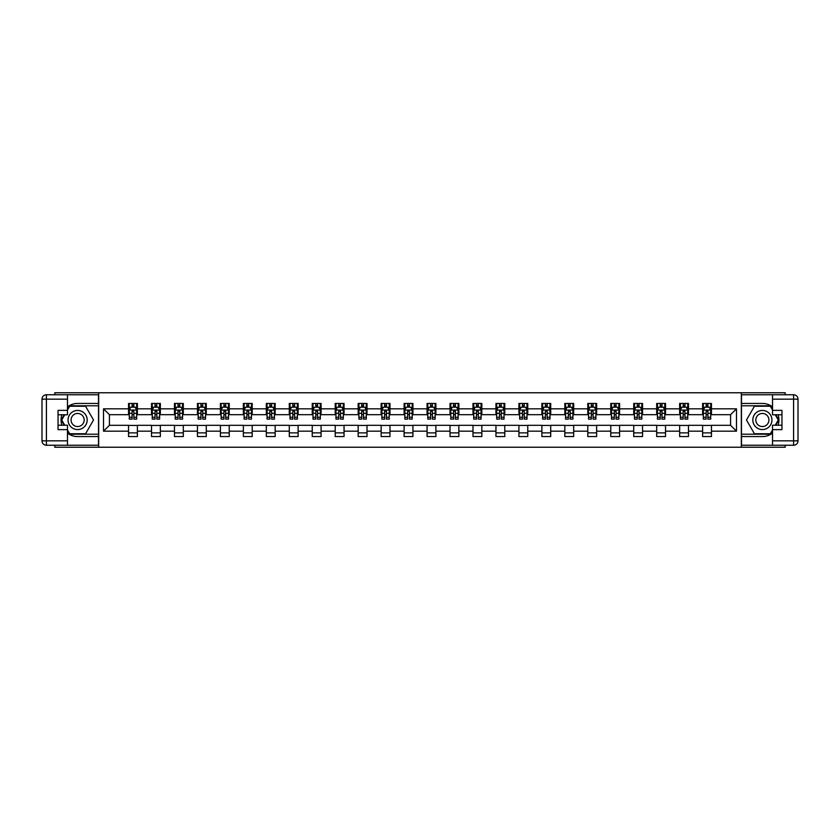 <?xml version="1.0" encoding="UTF-8"?>
<svg xmlns="http://www.w3.org/2000/svg" width="840" height="840" viewBox="0 0 840 840"><rect width="100%" height="100%" fill="white"/><g stroke="black" fill="none" stroke-linecap="round" stroke-linejoin="round"><path stroke-width="1.26" d="M54.81 445.242L54.81 447.227L785.19 447.227L785.19 445.242M785.19 394.758L785.19 392.774L741.332 392.774L741.332 447.227M741.332 392.774L54.81 392.774L54.81 394.758M98.669 447.227L98.669 392.774M711.449 408.818L711.449 403.442L702.618 403.442L702.618 408.818L688.485 408.818L688.485 403.442L679.654 403.442L679.654 408.818L665.522 408.818L665.522 403.442L656.691 403.442L656.691 408.818L642.558 408.818L642.558 403.442L633.727 403.442L633.727 408.818L619.595 408.818L619.595 403.442L610.764 403.442L610.764 408.818L596.631 408.818L596.631 403.442L587.8 403.442L587.8 408.818L573.678 408.818L573.678 403.442L564.837 403.442L564.837 408.818L550.715 408.818L550.715 403.442L541.874 403.442L541.874 408.818L527.751 408.818L527.751 403.442L518.92 403.442L518.92 408.818L504.788 408.818L504.788 403.442L495.957 403.442L495.957 408.818L481.824 408.818L481.824 403.442L472.994 403.442L472.994 408.818L458.861 408.818L458.861 403.442L450.03 403.442L450.03 408.818L435.897 408.818L435.897 403.442L427.067 403.442L427.067 408.818L412.933 408.818L412.933 403.442L404.103 403.442L404.103 408.818L389.97 408.818L389.97 403.442L381.139 403.442L381.139 408.818L367.006 408.818L367.006 403.442L358.176 403.442L358.176 408.818L344.043 408.818L344.043 403.442L335.213 403.442L335.213 408.818L321.08 408.818L321.08 403.442L312.249 403.442L312.249 408.818L298.127 408.818L298.127 403.442L289.286 403.442L289.286 408.818L275.163 408.818L275.163 403.442L266.322 403.442L266.322 408.818L252.2 408.818L252.2 403.442L243.369 403.442L243.369 408.818L229.236 408.818L229.236 403.442L220.406 403.442L220.406 408.818L206.273 408.818L206.273 403.442L197.442 403.442L197.442 408.818L183.309 408.818L183.309 403.442L174.478 403.442L174.478 408.818L160.346 408.818L160.346 403.442L151.515 403.442L151.515 408.818L137.382 408.818L137.382 403.442L128.552 403.442L128.552 408.818L103.53 408.818L103.53 431.183L109.421 425.303L128.552 425.303L128.552 436.558L137.382 436.558L137.382 425.303L151.515 425.303L151.515 436.558L160.346 436.558L160.346 425.303L174.478 425.303L174.478 436.558L183.309 436.558L183.309 425.303L197.442 425.303L197.442 436.558L206.273 436.558L206.273 425.303L220.406 425.303L220.406 436.558L229.236 436.558L229.236 425.303L243.369 425.303L243.369 436.558L252.2 436.558L252.2 425.303L266.322 425.303L266.322 436.558L275.163 436.558L275.163 425.303L289.286 425.303L289.286 436.558L298.127 436.558L298.127 425.303L312.249 425.303L312.249 436.558L321.08 436.558L321.08 425.303L335.213 425.303L335.213 436.558L344.043 436.558L344.043 425.303L358.176 425.303L358.176 436.558L367.006 436.558L367.006 425.303L381.139 425.303L381.139 436.558L389.97 436.558L389.97 425.303L404.103 425.303L404.103 436.558L412.933 436.558L412.933 425.303L427.067 425.303L427.067 436.558L435.897 436.558L435.897 425.303L450.03 425.303L450.03 436.558L458.861 436.558L458.861 425.303L472.994 425.303L472.994 436.558L481.824 436.558L481.824 425.303L495.957 425.303L495.957 436.558L504.788 436.558L504.788 425.303L518.92 425.303L518.92 436.558L527.751 436.558L527.751 425.303L541.874 425.303L541.874 436.558L550.715 436.558L550.715 425.303L564.837 425.303L564.837 436.558L573.678 436.558L573.678 425.303L587.8 425.303L587.8 436.558L596.631 436.558L596.631 425.303L610.764 425.303L610.764 436.558L619.595 436.558L619.595 425.303L633.727 425.303L633.727 436.558L642.558 436.558L642.558 425.303L656.691 425.303L656.691 436.558L665.522 436.558L665.522 425.303L679.654 425.303L679.654 436.558L688.485 436.558L688.485 425.303L702.618 425.303L702.618 436.558L711.449 436.558L711.449 425.303L730.579 425.303L730.579 414.697L711.449 414.697L711.449 408.818L736.47 408.818L736.47 431.183L711.449 431.183M702.618 431.183L688.485 431.183M679.654 431.183L665.522 431.183M656.691 431.183L642.558 431.183M633.727 431.183L619.595 431.183M610.764 431.183L596.631 431.183M587.8 431.183L573.678 431.183M564.837 431.183L550.715 431.183M541.874 431.183L527.751 431.183M518.92 431.183L504.788 431.183M495.957 431.183L481.824 431.183M472.994 431.183L458.861 431.183M450.03 431.183L435.897 431.183M427.067 431.183L412.933 431.183M404.103 431.183L389.97 431.183M381.139 431.183L367.006 431.183M358.176 431.183L344.043 431.183M335.213 431.183L321.08 431.183M312.249 431.183L298.127 431.183M289.286 431.183L275.163 431.183M266.322 431.183L252.2 431.183M243.369 431.183L229.236 431.183M220.406 431.183L206.273 431.183M197.442 431.183L183.309 431.183M174.478 431.183L160.346 431.183M151.515 431.183L137.382 431.183M128.552 431.183L103.53 431.183M702.618 408.818L702.618 414.697L688.485 414.697L688.485 408.818M679.654 408.818L679.654 414.697L665.522 414.697L665.522 408.818M656.691 408.818L656.691 414.697L642.558 414.697L642.558 408.818M633.727 408.818L633.727 414.697L619.595 414.697L619.595 408.818M610.764 408.818L610.764 414.697L596.631 414.697L596.631 408.818M587.8 408.818L587.8 414.697L573.678 414.697L573.678 408.818M564.837 408.818L564.837 414.697L550.715 414.697L550.715 408.818M541.874 408.818L541.874 414.697L527.751 414.697L527.751 408.818M518.92 408.818L518.92 414.697L504.788 414.697L504.788 408.818M495.957 408.818L495.957 414.697L481.824 414.697L481.824 408.818M472.994 408.818L472.994 414.697L458.861 414.697L458.861 408.818M450.03 408.818L450.03 414.697L435.897 414.697L435.897 408.818M427.067 408.818L427.067 414.697L412.933 414.697L412.933 408.818M404.103 408.818L404.103 414.697L389.97 414.697L389.97 408.818M381.139 408.818L381.139 414.697L367.006 414.697L367.006 408.818M358.176 408.818L358.176 414.697L344.043 414.697L344.043 408.818M335.213 408.818L335.213 414.697L321.08 414.697L321.08 408.818M312.249 408.818L312.249 414.697L298.127 414.697L298.127 408.818M289.286 408.818L289.286 414.697L275.163 414.697L275.163 408.818M266.322 408.818L266.322 414.697L252.2 414.697L252.2 408.818M243.369 408.818L243.369 414.697L229.236 414.697L229.236 408.818M220.406 408.818L220.406 414.697L206.273 414.697L206.273 408.818M197.442 408.818L197.442 414.697L183.309 414.697L183.309 408.818M174.478 408.818L174.478 414.697L160.346 414.697L160.346 408.818M151.515 408.818L151.515 414.697L137.382 414.697L137.382 408.818M128.552 408.818L128.552 414.697L109.421 414.697L103.53 408.818M109.421 414.697L109.421 425.303M736.47 431.183L730.579 425.303M730.579 414.697L736.47 408.818M128.552 407.117L129.286 407.117M132.08 407.117L133.854 407.117M136.647 407.117L137.382 407.117M128.552 414.55L129.286 414.55M132.08 414.55L133.854 414.55M136.647 414.55L137.382 414.55M128.552 425.45L137.382 425.45M128.552 432.884L137.382 432.884M151.515 425.45L160.346 425.45M151.515 432.884L160.346 432.884M151.515 407.117L152.25 407.117M155.043 407.117L156.817 407.117M159.611 407.117L160.346 407.117M151.515 414.55L152.25 414.55M155.043 414.55L156.817 414.55M159.611 414.55L160.346 414.55M174.478 425.45L183.309 425.45M174.478 432.884L183.309 432.884M174.478 407.117L175.214 407.117M178.007 407.117L179.771 407.117M182.574 407.117L183.309 407.117M174.478 414.55L175.214 414.55M178.007 414.55L179.771 414.55M182.574 414.55L183.309 414.55M197.442 425.45L206.273 425.45M197.442 432.884L206.273 432.884M197.442 407.117L198.177 407.117M200.97 407.117L202.734 407.117M205.538 407.117L206.273 407.117M197.442 414.55L198.177 414.55M200.97 414.55L202.734 414.55M205.538 414.55L206.273 414.55M220.406 425.45L229.236 425.45M220.406 432.884L229.236 432.884M220.406 407.117L221.141 407.117M223.934 407.117L225.697 407.117M228.501 407.117L229.236 407.117M220.406 414.55L221.141 414.55M223.934 414.55L225.697 414.55M228.501 414.55L229.236 414.55M243.369 425.45L252.2 425.45M243.369 432.884L252.2 432.884M243.369 407.117L244.104 407.117M246.897 407.117L248.661 407.117M251.465 407.117L252.2 407.117M243.369 414.55L244.104 414.55M246.897 414.55L248.661 414.55M251.465 414.55L252.2 414.55M266.322 425.45L275.163 425.45M266.322 432.884L275.163 432.884M266.322 407.117L267.067 407.117M269.861 407.117L271.625 407.117M274.428 407.117L275.163 407.117M266.322 414.55L267.067 414.55M269.861 414.55L271.625 414.55M274.428 414.55L275.163 414.55M289.286 425.45L298.127 425.45M289.286 432.884L298.127 432.884M289.286 407.117L290.02 407.117M292.824 407.117L294.588 407.117M297.381 407.117L298.127 407.117M289.286 414.55L290.02 414.55M292.824 414.55L294.588 414.55M297.381 414.55L298.127 414.55M312.249 425.45L321.08 425.45M312.249 432.884L321.08 432.884M312.249 407.117L312.984 407.117M315.788 407.117L317.552 407.117M320.344 407.117L321.08 407.117M312.249 414.55L312.984 414.55M315.788 414.55L317.552 414.55M320.344 414.55L321.08 414.55M335.213 425.45L344.043 425.45M335.213 432.884L344.043 432.884M335.213 407.117L335.947 407.117M338.751 407.117L340.515 407.117M343.308 407.117L344.043 407.117M335.213 414.55L335.947 414.55M338.751 414.55L340.515 414.55M343.308 414.55L344.043 414.55M358.176 425.45L367.006 425.45M358.176 432.884L367.006 432.884M358.176 407.117L358.911 407.117M361.715 407.117L363.479 407.117M366.272 407.117L367.006 407.117M358.176 414.55L358.911 414.55M361.715 414.55L363.479 414.55M366.272 414.55L367.006 414.55M381.139 425.45L389.97 425.45M381.139 432.884L389.97 432.884M381.139 407.117L381.875 407.117M384.678 407.117L386.442 407.117M389.235 407.117L389.97 407.117M381.139 414.55L381.875 414.55M384.678 414.55L386.442 414.55M389.235 414.55L389.97 414.55M404.103 425.45L412.933 425.45M404.103 432.884L412.933 432.884M404.103 407.117L404.838 407.117M407.631 407.117L409.406 407.117M412.199 407.117L412.933 407.117M404.103 414.55L404.838 414.55M407.631 414.55L409.406 414.55M412.199 414.55L412.933 414.55M427.067 425.45L435.897 425.45M427.067 432.884L435.897 432.884M427.067 407.117L427.802 407.117M430.594 407.117L432.369 407.117M435.162 407.117L435.897 407.117M427.067 414.55L427.802 414.55M430.594 414.55L432.369 414.55M435.162 414.55L435.897 414.55M450.03 425.45L458.861 425.45M450.03 432.884L458.861 432.884M450.03 407.117L450.765 407.117M453.558 407.117L455.322 407.117M458.126 407.117L458.861 407.117M450.03 414.55L450.765 414.55M453.558 414.55L455.322 414.55M458.126 414.55L458.861 414.55M472.994 425.45L481.824 425.45M472.994 432.884L481.824 432.884M472.994 407.117L473.729 407.117M476.522 407.117L478.286 407.117M481.089 407.117L481.824 407.117M472.994 414.55L473.729 414.55M476.522 414.55L478.286 414.55M481.089 414.55L481.824 414.55M495.957 425.45L504.788 425.45M495.957 432.884L504.788 432.884M495.957 407.117L496.692 407.117M499.485 407.117L501.249 407.117M504.053 407.117L504.788 407.117M495.957 414.55L496.692 414.55M499.485 414.55L501.249 414.55M504.053 414.55L504.788 414.55M518.92 425.45L527.751 425.45M518.92 432.884L527.751 432.884M518.92 407.117L519.656 407.117M522.448 407.117L524.212 407.117M527.016 407.117L527.751 407.117M518.92 414.55L519.656 414.55M522.448 414.55L524.212 414.55M527.016 414.55L527.751 414.55M541.874 425.45L550.715 425.45M541.874 432.884L550.715 432.884M541.874 407.117L542.619 407.117M545.412 407.117L547.176 407.117M549.98 407.117L550.715 407.117M541.874 414.55L542.619 414.55M545.412 414.55L547.176 414.55M549.98 414.55L550.715 414.55M564.837 425.45L573.678 425.45M564.837 432.884L573.678 432.884M564.837 407.117L565.572 407.117M568.375 407.117L570.139 407.117M572.933 407.117L573.678 407.117M564.837 414.55L565.572 414.55M568.375 414.55L570.139 414.55M572.933 414.55L573.678 414.55M587.8 425.45L596.631 425.45M587.8 432.884L596.631 432.884M587.8 407.117L588.536 407.117M591.339 407.117L593.103 407.117M595.896 407.117L596.631 407.117M587.8 414.55L588.536 414.55M591.339 414.55L593.103 414.55M595.896 414.55L596.631 414.55M610.764 425.45L619.595 425.45M610.764 432.884L619.595 432.884M610.764 407.117L611.499 407.117M614.303 407.117L616.067 407.117M618.86 407.117L619.595 407.117M610.764 414.55L611.499 414.55M614.303 414.55L616.067 414.55M618.86 414.55L619.595 414.55M633.727 425.45L642.558 425.45M633.727 432.884L642.558 432.884M633.727 407.117L634.462 407.117M637.266 407.117L639.03 407.117M641.823 407.117L642.558 407.117M633.727 414.55L634.462 414.55M637.266 414.55L639.03 414.55M641.823 414.55L642.558 414.55M656.691 425.45L665.522 425.45M656.691 432.884L665.522 432.884M656.691 407.117L657.426 407.117M660.23 407.117L661.994 407.117M664.787 407.117L665.522 407.117M656.691 414.55L657.426 414.55M660.23 414.55L661.994 414.55M664.787 414.55L665.522 414.55M679.654 425.45L688.485 425.45M679.654 432.884L688.485 432.884M679.654 407.117L680.389 407.117M683.183 407.117L684.957 407.117M687.75 407.117L688.485 407.117M679.654 414.55L680.389 414.55M683.183 414.55L684.957 414.55M687.75 414.55L688.485 414.55M702.618 425.45L711.449 425.45M702.618 432.884L711.449 432.884M702.618 407.117L703.353 407.117M706.146 407.117L707.921 407.117M710.714 407.117L711.449 407.117M702.618 414.55L703.353 414.55M706.146 414.55L707.921 414.55M710.714 414.55L711.449 414.55M133.854 405.353L132.08 405.353M136.647 417.27L133.854 417.27L133.854 419.118L136.647 419.118L136.647 410.141L135.177 407.19L130.757 407.19L129.286 410.141L129.286 419.118L132.08 419.118L132.08 417.27L129.286 417.27M129.286 410.141L129.286 403.442M136.647 410.141L136.647 403.442M132.08 407.19L132.08 403.442M133.854 403.442L133.854 407.19M133.854 417.27L133.854 411.243L132.08 411.243L132.08 417.27M82.404 411.716A9.566 9.566 0 0 0 69.332 415.212A9.566 9.566 0 0 0 72.839 428.284A9.566 9.566 0 0 0 85.911 424.788A9.566 9.566 0 0 0 82.404 411.716M80.892 414.33A6.552 6.552 0 0 0 71.946 416.724A6.552 6.552 0 0 0 74.351 425.67A6.552 6.552 0 0 0 83.296 423.276A6.552 6.552 0 0 0 80.892 414.33M67.463 410.067L69.678 406.235L85.564 406.235L93.513 420L85.564 433.766L69.678 433.766L67.463 429.933M64.743 425.229L61.73 420L64.743 414.771M767.162 411.716A9.566 9.566 0 0 0 754.089 415.212A9.566 9.566 0 0 0 757.596 428.284A9.566 9.566 0 0 0 770.669 424.788A9.566 9.566 0 0 0 767.162 411.716M765.65 414.33A6.552 6.552 0 0 0 756.703 416.724A6.552 6.552 0 0 0 759.108 425.67A6.552 6.552 0 0 0 768.054 423.276A6.552 6.552 0 0 0 765.65 414.33M772.538 429.933L770.322 433.766L754.436 433.766L746.487 420L754.436 406.235L770.322 406.235L772.538 410.067M775.257 414.771L778.271 420L775.257 425.229M67.463 433.083A16.558 16.558 0 0 0 77.627 436.558L98.522 436.558L98.522 445.242L46.421 445.242A4.421 4.421 0 0 1 42 440.832L42 399.168A4.421 4.421 0 0 1 46.421 394.758L67.463 394.758L67.463 414.771L58.044 414.771M67.463 394.758L98.522 394.758L98.522 403.442L77.627 403.442A16.558 16.558 0 0 0 67.463 406.917M61.908 414.771A16.558 16.558 0 0 0 61.908 425.229M98.522 436.558L98.522 403.442M58.044 425.229L67.463 425.229L67.463 445.242M67.463 410.361L58.044 410.361L58.044 429.639L67.463 429.639M98.522 405.794L69.416 405.794L67.463 409.185M67.463 430.815L69.416 434.207L98.522 434.207M64.239 414.771L61.215 420L64.239 425.229M772.538 406.917A16.558 16.558 0 0 0 762.374 403.442L741.478 403.442L741.478 394.758L793.579 394.758A4.421 4.421 0 0 1 798 399.168L798 440.832A4.421 4.421 0 0 1 793.579 445.242L772.538 445.242L772.538 425.229L781.956 425.229M772.538 445.242L741.478 445.242L741.478 436.558L762.374 436.558A16.558 16.558 0 0 0 772.538 433.083M778.092 425.229A16.558 16.558 0 0 0 778.092 414.771M741.478 403.442L741.478 436.558M781.956 414.771L772.538 414.771L772.538 394.758M772.538 429.639L781.956 429.639L781.956 410.361L772.538 410.361M741.478 434.207L770.585 434.207L772.538 430.815M772.538 409.185L770.585 405.794L741.478 405.794M775.761 425.229L778.785 420L775.761 414.771M156.817 405.353L155.043 405.353M159.611 417.27L156.817 417.27L156.817 419.118L159.611 419.118L159.611 410.141L158.141 407.19L153.72 407.19L152.25 410.141L152.25 419.118L155.043 419.118L155.043 417.27L152.25 417.27M152.25 410.141L152.25 403.442M159.611 410.141L159.611 403.442M155.043 407.19L155.043 403.442M156.817 403.442L156.817 407.19M156.817 417.27L156.817 411.243L155.043 411.243L155.043 417.27M179.771 405.353L178.007 405.353M182.574 417.27L179.771 417.27L179.771 419.118L182.574 419.118L182.574 410.141L181.104 407.19L176.684 407.19L175.214 410.141L175.214 419.118L178.007 419.118L178.007 417.27L175.214 417.27M175.214 410.141L175.214 403.442M182.574 410.141L182.574 403.442M178.007 407.19L178.007 403.442M179.771 403.442L179.771 407.19M179.771 417.27L179.771 411.243L178.007 411.243L178.007 417.27M202.734 405.353L200.97 405.353M205.538 417.27L202.734 417.27L202.734 419.118L205.538 419.118L205.538 410.141L204.067 407.19L199.647 407.19L198.177 410.141L198.177 419.118L200.97 419.118L200.97 417.27L198.177 417.27M198.177 410.141L198.177 403.442M205.538 410.141L205.538 403.442M200.97 407.19L200.97 403.442M202.734 403.442L202.734 407.19M202.734 417.27L202.734 411.243L200.97 411.243L200.97 417.27M225.697 405.353L223.934 405.353M228.501 417.27L225.697 417.27L225.697 419.118L228.501 419.118L228.501 410.141L227.021 407.19L222.611 407.19L221.141 410.141L221.141 419.118L223.934 419.118L223.934 417.27L221.141 417.27M221.141 410.141L221.141 403.442M228.501 410.141L228.501 403.442M223.934 407.19L223.934 403.442M225.697 403.442L225.697 407.19M225.697 417.27L225.697 411.243L223.934 411.243L223.934 417.27M248.661 405.353L246.897 405.353M251.465 417.27L248.661 417.27L248.661 419.118L251.465 419.118L251.465 410.141L249.984 407.19L245.574 407.19L244.104 410.141L244.104 419.118L246.897 419.118L246.897 417.27L244.104 417.27M244.104 410.141L244.104 403.442M251.465 410.141L251.465 403.442M246.897 407.19L246.897 403.442M248.661 403.442L248.661 407.19M248.661 417.27L248.661 411.243L246.897 411.243L246.897 417.27M271.625 405.353L269.861 405.353M274.428 417.27L271.625 417.27L271.625 419.118L274.428 419.118L274.428 410.141L272.947 407.19L268.538 407.19L267.067 410.141L267.067 419.118L269.861 419.118L269.861 417.27L267.067 417.27M267.067 410.141L267.067 403.442M274.428 410.141L274.428 403.442M269.861 407.19L269.861 403.442M271.625 403.442L271.625 407.19M271.625 417.27L271.625 411.243L269.861 411.243L269.861 417.27M294.588 405.353L292.824 405.353M297.381 417.27L294.588 417.27L294.588 419.118L297.381 419.118L297.381 410.141L295.911 407.19L291.501 407.19L290.02 410.141L290.02 419.118L292.824 419.118L292.824 417.27L290.02 417.27M290.02 410.141L290.02 403.442M297.381 410.141L297.381 403.442M292.824 407.19L292.824 403.442M294.588 403.442L294.588 407.19M294.588 417.27L294.588 411.243L292.824 411.243L292.824 417.27M317.552 405.353L315.788 405.353M320.344 417.27L317.552 417.27L317.552 419.118L320.344 419.118L320.344 410.141L318.875 407.19L314.465 407.19L312.984 410.141L312.984 419.118L315.788 419.118L315.788 417.27L312.984 417.27M312.984 410.141L312.984 403.442M320.344 410.141L320.344 403.442M315.788 407.19L315.788 403.442M317.552 403.442L317.552 407.19M317.552 417.27L317.552 411.243L315.788 411.243L315.788 417.27M340.515 405.353L338.751 405.353M343.308 417.27L340.515 417.27L340.515 419.118L343.308 419.118L343.308 410.141L341.838 407.19L337.428 407.19L335.947 410.141L335.947 419.118L338.751 419.118L338.751 417.27L335.947 417.27M335.947 410.141L335.947 403.442M343.308 410.141L343.308 403.442M338.751 407.19L338.751 403.442M340.515 403.442L340.515 407.19M340.515 417.27L340.515 411.243L338.751 411.243L338.751 417.27M363.479 405.353L361.715 405.353M366.272 417.27L363.479 417.27L363.479 419.118L366.272 419.118L366.272 410.141L364.802 407.19L360.381 407.19L358.911 410.141L358.911 419.118L361.715 419.118L361.715 417.27L358.911 417.27M358.911 410.141L358.911 403.442M366.272 410.141L366.272 403.442M361.715 407.19L361.715 403.442M363.479 403.442L363.479 407.19M363.479 417.27L363.479 411.243L361.715 411.243L361.715 417.27M386.442 405.353L384.678 405.353M389.235 417.27L386.442 417.27L386.442 419.118L389.235 419.118L389.235 410.141L387.765 407.19L383.344 407.19L381.875 410.141L381.875 419.118L384.678 419.118L384.678 417.27L381.875 417.27M381.875 410.141L381.875 403.442M389.235 410.141L389.235 403.442M384.678 407.19L384.678 403.442M386.442 403.442L386.442 407.19M386.442 417.27L386.442 411.243L384.678 411.243L384.678 417.27M409.406 405.353L407.631 405.353M412.199 417.27L409.406 417.27L409.406 419.118L412.199 419.118L412.199 410.141L410.729 407.19L406.308 407.19L404.838 410.141L404.838 419.118L407.631 419.118L407.631 417.27L404.838 417.27M404.838 410.141L404.838 403.442M412.199 410.141L412.199 403.442M407.631 407.19L407.631 403.442M409.406 403.442L409.406 407.19M409.406 417.27L409.406 411.243L407.631 411.243L407.631 417.27M432.369 405.353L430.594 405.353M435.162 417.27L432.369 417.27L432.369 419.118L435.162 419.118L435.162 410.141L433.692 407.19L429.272 407.19L427.802 410.141L427.802 419.118L430.594 419.118L430.594 417.27L427.802 417.27M427.802 410.141L427.802 403.442M435.162 410.141L435.162 403.442M430.594 407.19L430.594 403.442M432.369 403.442L432.369 407.19M432.369 417.27L432.369 411.243L430.594 411.243L430.594 417.27M455.322 405.353L453.558 405.353M458.126 417.27L455.322 417.27L455.322 419.118L458.126 419.118L458.126 410.141L456.656 407.19L452.235 407.19L450.765 410.141L450.765 419.118L453.558 419.118L453.558 417.27L450.765 417.27M450.765 410.141L450.765 403.442M458.126 410.141L458.126 403.442M453.558 407.19L453.558 403.442M455.322 403.442L455.322 407.19M455.322 417.27L455.322 411.243L453.558 411.243L453.558 417.27M478.286 405.353L476.522 405.353M481.089 417.27L478.286 417.27L478.286 419.118L481.089 419.118L481.089 410.141L479.619 407.19L475.199 407.19L473.729 410.141L473.729 419.118L476.522 419.118L476.522 417.27L473.729 417.27M473.729 410.141L473.729 403.442M481.089 410.141L481.089 403.442M476.522 407.19L476.522 403.442M478.286 403.442L478.286 407.19M478.286 417.27L478.286 411.243L476.522 411.243L476.522 417.27M501.249 405.353L499.485 405.353M504.053 417.27L501.249 417.27L501.249 419.118L504.053 419.118L504.053 410.141L502.572 407.19L498.162 407.19L496.692 410.141L496.692 419.118L499.485 419.118L499.485 417.27L496.692 417.27M496.692 410.141L496.692 403.442M504.053 410.141L504.053 403.442M499.485 407.19L499.485 403.442M501.249 403.442L501.249 407.19M501.249 417.27L501.249 411.243L499.485 411.243L499.485 417.27M524.212 405.353L522.448 405.353M527.016 417.27L524.212 417.27L524.212 419.118L527.016 419.118L527.016 410.141L525.535 407.19L521.125 407.19L519.656 410.141L519.656 419.118L522.448 419.118L522.448 417.27L519.656 417.27M519.656 410.141L519.656 403.442M527.016 410.141L527.016 403.442M522.448 407.19L522.448 403.442M524.212 403.442L524.212 407.19M524.212 417.27L524.212 411.243L522.448 411.243L522.448 417.27M547.176 405.353L545.412 405.353M549.98 417.27L547.176 417.27L547.176 419.118L549.98 419.118L549.98 410.141L548.499 407.19L544.089 407.19L542.619 410.141L542.619 419.118L545.412 419.118L545.412 417.27L542.619 417.27M542.619 410.141L542.619 403.442M549.98 410.141L549.98 403.442M545.412 407.19L545.412 403.442M547.176 403.442L547.176 407.19M547.176 417.27L547.176 411.243L545.412 411.243L545.412 417.27M570.139 405.353L568.375 405.353M572.933 417.27L570.139 417.27L570.139 419.118L572.933 419.118L572.933 410.141L571.462 407.19L567.053 407.19L565.572 410.141L565.572 419.118L568.375 419.118L568.375 417.27L565.572 417.27M565.572 410.141L565.572 403.442M572.933 410.141L572.933 403.442M568.375 407.19L568.375 403.442M570.139 403.442L570.139 407.19M570.139 417.27L570.139 411.243L568.375 411.243L568.375 417.27M593.103 405.353L591.339 405.353M595.896 417.27L593.103 417.27L593.103 419.118L595.896 419.118L595.896 410.141L594.426 407.19L590.016 407.19L588.536 410.141L588.536 419.118L591.339 419.118L591.339 417.27L588.536 417.27M588.536 410.141L588.536 403.442M595.896 410.141L595.896 403.442M591.339 407.19L591.339 403.442M593.103 403.442L593.103 407.19M593.103 417.27L593.103 411.243L591.339 411.243L591.339 417.27M616.067 405.353L614.303 405.353M618.86 417.27L616.067 417.27L616.067 419.118L618.86 419.118L618.86 410.141L617.389 407.19L612.98 407.19L611.499 410.141L611.499 419.118L614.303 419.118L614.303 417.27L611.499 417.27M611.499 410.141L611.499 403.442M618.86 410.141L618.86 403.442M614.303 407.19L614.303 403.442M616.067 403.442L616.067 407.19M616.067 417.27L616.067 411.243L614.303 411.243L614.303 417.27M639.03 405.353L637.266 405.353M641.823 417.27L639.03 417.27L639.03 419.118L641.823 419.118L641.823 410.141L640.353 407.19L635.933 407.19L634.462 410.141L634.462 419.118L637.266 419.118L637.266 417.27L634.462 417.27M634.462 410.141L634.462 403.442M641.823 410.141L641.823 403.442M637.266 407.19L637.266 403.442M639.03 403.442L639.03 407.19M639.03 417.27L639.03 411.243L637.266 411.243L637.266 417.27M661.994 405.353L660.23 405.353M664.787 417.27L661.994 417.27L661.994 419.118L664.787 419.118L664.787 410.141L663.317 407.19L658.896 407.19L657.426 410.141L657.426 419.118L660.23 419.118L660.23 417.27L657.426 417.27M657.426 410.141L657.426 403.442M664.787 410.141L664.787 403.442M660.23 407.19L660.23 403.442M661.994 403.442L661.994 407.19M661.994 417.27L661.994 411.243L660.23 411.243L660.23 417.27M684.957 405.353L683.183 405.353M687.75 417.27L684.957 417.27L684.957 419.118L687.75 419.118L687.75 410.141L686.28 407.19L681.86 407.19L680.389 410.141L680.389 419.118L683.183 419.118L683.183 417.27L680.389 417.27M680.389 410.141L680.389 403.442M687.75 410.141L687.75 403.442M683.183 407.19L683.183 403.442M684.957 403.442L684.957 407.19M684.957 417.27L684.957 411.243L683.183 411.243L683.183 417.27M707.921 405.353L706.146 405.353M710.714 417.27L707.921 417.27L707.921 419.118L710.714 419.118L710.714 410.141L709.244 407.19L704.823 407.19L703.353 410.141L703.353 419.118L706.146 419.118L706.146 417.27L703.353 417.27M703.353 410.141L703.353 403.442M710.714 410.141L710.714 403.442M706.146 407.19L706.146 403.442M707.921 403.442L707.921 407.19M707.921 417.27L707.921 411.243L706.146 411.243L706.146 417.27M136.616 410.067L129.329 410.067M129.286 407.369L130.673 407.369M135.261 407.369L136.647 407.369M132.08 413.322L129.286 413.322M136.647 413.322L133.854 413.322M133.854 406.287L132.08 406.287M67.463 399.168L46.421 399.168L46.421 440.832L67.463 440.832M42 399.168L46.421 399.168L46.421 394.758M46.421 445.242L46.421 440.832L42 440.832M772.538 440.832L793.579 440.832L793.579 399.168L772.538 399.168M798 440.832L793.579 440.832L793.579 445.242M793.579 394.758L793.579 399.168L798 399.168M159.569 410.067L152.292 410.067M152.25 407.369L153.636 407.369M158.225 407.369L159.611 407.369M155.043 413.322L152.25 413.322M159.611 413.322L156.817 413.322M156.817 406.287L155.043 406.287M182.532 410.067L175.245 410.067M175.214 407.369L176.6 407.369M181.188 407.369L182.574 407.369M178.007 413.322L175.214 413.322M182.574 413.322L179.771 413.322M179.771 406.287L178.007 406.287M205.496 410.067L198.209 410.067M198.177 407.369L199.563 407.369M204.152 407.369L205.538 407.369M200.97 413.322L198.177 413.322M205.538 413.322L202.734 413.322M202.734 406.287L200.97 406.287M228.459 410.067L221.172 410.067M221.141 407.369L222.527 407.369M227.115 407.369L228.501 407.369M223.934 413.322L221.141 413.322M228.501 413.322L225.697 413.322M225.697 406.287L223.934 406.287M251.422 410.067L244.136 410.067M244.104 407.369L245.48 407.369M250.078 407.369L251.465 407.369M246.897 413.322L244.104 413.322M251.465 413.322L248.661 413.322M248.661 406.287L246.897 406.287M274.386 410.067L267.099 410.067M267.067 407.369L268.443 407.369M273.042 407.369L274.428 407.369M269.861 413.322L267.067 413.322M274.428 413.322L271.625 413.322M271.625 406.287L269.861 406.287M297.35 410.067L290.062 410.067M290.02 407.369L291.406 407.369M296.006 407.369L297.381 407.369M292.824 413.322L290.02 413.322M297.381 413.322L294.588 413.322M294.588 406.287L292.824 406.287M320.313 410.067L313.026 410.067M312.984 407.369L314.37 407.369M318.969 407.369L320.344 407.369M315.788 413.322L312.984 413.322M320.344 413.322L317.552 413.322M317.552 406.287L315.788 406.287M343.276 410.067L335.99 410.067M335.947 407.369L337.334 407.369M341.922 407.369L343.308 407.369M338.751 413.322L335.947 413.322M343.308 413.322L340.515 413.322M340.515 406.287L338.751 406.287M366.24 410.067L358.953 410.067M358.911 407.369L360.297 407.369M364.885 407.369L366.272 407.369M361.715 413.322L358.911 413.322M366.272 413.322L363.479 413.322M363.479 406.287L361.715 406.287M389.204 410.067L381.917 410.067M381.875 407.369L383.26 407.369M387.849 407.369L389.235 407.369M384.678 413.322L381.875 413.322M389.235 413.322L386.442 413.322M386.442 406.287L384.678 406.287M412.167 410.067L404.88 410.067M404.838 407.369L406.224 407.369M410.812 407.369L412.199 407.369M407.631 413.322L404.838 413.322M412.199 413.322L409.406 413.322M409.406 406.287L407.631 406.287M435.12 410.067L427.833 410.067M427.802 407.369L429.188 407.369M433.776 407.369L435.162 407.369M430.594 413.322L427.802 413.322M435.162 413.322L432.369 413.322M432.369 406.287L430.594 406.287M458.084 410.067L450.796 410.067M450.765 407.369L452.151 407.369M456.74 407.369L458.126 407.369M453.558 413.322L450.765 413.322M458.126 413.322L455.322 413.322M455.322 406.287L453.558 406.287M481.047 410.067L473.76 410.067M473.729 407.369L475.115 407.369M479.703 407.369L481.089 407.369M476.522 413.322L473.729 413.322M481.089 413.322L478.286 413.322M478.286 406.287L476.522 406.287M504.011 410.067L496.724 410.067M496.692 407.369L498.078 407.369M502.667 407.369L504.053 407.369M499.485 413.322L496.692 413.322M504.053 413.322L501.249 413.322M501.249 406.287L499.485 406.287M526.974 410.067L519.687 410.067M519.656 407.369L521.031 407.369M525.63 407.369L527.016 407.369M522.448 413.322L519.656 413.322M527.016 413.322L524.212 413.322M524.212 406.287L522.448 406.287M549.938 410.067L542.65 410.067M542.619 407.369L543.995 407.369M548.594 407.369L549.98 407.369M545.412 413.322L542.619 413.322M549.98 413.322L547.176 413.322M547.176 406.287L545.412 406.287M572.901 410.067L565.614 410.067M565.572 407.369L566.958 407.369M571.557 407.369L572.933 407.369M568.375 413.322L565.572 413.322M572.933 413.322L570.139 413.322M570.139 406.287L568.375 406.287M595.865 410.067L588.577 410.067M588.536 407.369L589.922 407.369M594.521 407.369L595.896 407.369M591.339 413.322L588.536 413.322M595.896 413.322L593.103 413.322M593.103 406.287L591.339 406.287M618.828 410.067L611.541 410.067M611.499 407.369L612.885 407.369M617.474 407.369L618.86 407.369M614.303 413.322L611.499 413.322M618.86 413.322L616.067 413.322M616.067 406.287L614.303 406.287M641.792 410.067L634.505 410.067M634.462 407.369L635.849 407.369M640.437 407.369L641.823 407.369M637.266 413.322L634.462 413.322M641.823 413.322L639.03 413.322M639.03 406.287L637.266 406.287M664.755 410.067L657.468 410.067M657.426 407.369L658.812 407.369M663.4 407.369L664.787 407.369M660.23 413.322L657.426 413.322M664.787 413.322L661.994 413.322M661.994 406.287L660.23 406.287M687.708 410.067L680.432 410.067M680.389 407.369L681.775 407.369M686.364 407.369L687.75 407.369M683.183 413.322L680.389 413.322M687.75 413.322L684.957 413.322M684.957 406.287L683.183 406.287M710.672 410.067L703.385 410.067M703.353 407.369L704.739 407.369M709.327 407.369L710.714 407.369M706.146 413.322L703.353 413.322M710.714 413.322L707.921 413.322M707.921 406.287L706.146 406.287"/></g></svg>

